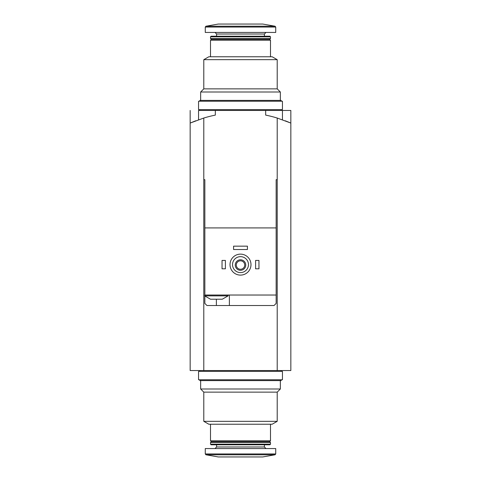 <?xml version="1.0" encoding="UTF-8"?>
<svg xmlns="http://www.w3.org/2000/svg" width="481" height="481" viewBox="0 0 481 481"><rect width="100%" height="100%" fill="white"/><g stroke="black" fill="none" stroke-linecap="round" stroke-linejoin="round"><path stroke-width="0.72" d="M277.206 370.538L277.206 179.678L276.154 179.678L277.206 179.678L277.206 118.031A125.842 125.842 0 0 0 265.668 115.103L265.668 110.462L290.837 110.462L290.837 370.538L203.794 370.538L203.794 118.031L190.163 123.064L195.731 120.791M190.163 110.462L190.163 370.538L203.794 370.538M285.245 120.785L290.837 123.064L277.206 118.031M277.206 392.141L277.206 421.326L203.794 421.326L203.794 392.141L277.206 392.141L280.351 388.997L200.649 388.997L200.649 380.603M277.206 421.326L272.168 424.23L208.832 424.23L203.794 421.326M270.49 424.23L270.49 440.8L210.51 440.8L210.51 424.23M270.49 440.8L269.655 441.636L211.345 441.636L210.51 440.8M240.5 442.478L210.51 442.478L210.51 444.191L270.49 444.191L270.49 442.478L240.5 442.478M270.49 444.191L269.901 444.787L211.099 444.787L210.51 444.191M275.733 453.956L275.733 448.563L205.267 448.563L205.267 453.956L205.958 454.779L275.042 454.779L275.733 453.956L205.267 453.956M275.042 454.779L262.734 456.95L218.266 456.95L205.958 454.779M240.5 371.374L198.551 371.374L198.551 379.768L282.449 379.768L282.449 371.374L240.5 371.374M281.187 379.768L281.187 380.603L199.813 380.603L199.813 379.768M211.291 299.224L210.51 299.224L204.635 295.869L228.126 295.869L222.252 299.224L211.291 299.224M276.154 179.678L276.154 227.916L204.846 227.916L204.846 295.033L276.154 295.033L276.154 303.421L274.056 305.519L206.944 305.519L204.846 303.421L204.846 296.08M204.846 227.916L204.846 179.678L203.794 179.678L204.846 179.678M276.154 295.869L276.154 227.916M198.551 119.757L198.551 110.462L215.332 110.462L215.332 115.103A125.842 125.842 0 0 0 203.794 118.031M232.527 264.622A7.973 7.973 0 0 1 244.486 257.72A7.973 7.973 0 0 1 244.486 271.524A7.973 7.973 0 0 1 232.527 264.622M235.257 265.037A5.243 5.243 0 0 1 243.121 260.498A5.243 5.243 0 0 1 243.121 269.582A5.243 5.243 0 0 1 235.257 265.037M230.014 264.622A10.486 10.486 0 0 1 245.743 255.537A10.486 10.486 0 0 1 245.743 273.701A10.486 10.486 0 0 1 230.014 264.622M236.279 265.037A4.221 4.221 0 0 1 242.61 261.381A4.221 4.221 0 0 1 242.61 268.699A4.221 4.221 0 0 1 236.279 265.037M255.603 260.425L258.958 260.425L258.958 268.813L255.603 268.813L255.603 260.425M222.042 260.425L225.397 260.425L225.397 268.813L222.042 268.813L222.042 260.425M233.58 246.164L247.42 246.164L247.42 249.519L233.58 249.519L233.58 246.164M215.332 110.462L265.668 110.462M229.383 305.519L229.383 295.033M204.846 295.033L204.635 295.869M203.794 88.859L203.794 59.674L277.206 59.674L277.206 88.859L203.794 88.859L200.649 92.003L280.351 92.003L280.351 100.397M203.794 59.674L208.832 56.77L272.168 56.77L277.206 59.674M210.51 56.77L210.51 40.2L270.49 40.2L270.49 56.77M210.51 40.2L211.345 39.364L269.655 39.364L270.49 40.2M240.5 38.522L270.49 38.522L270.49 36.809L210.51 36.809L210.51 38.522L240.5 38.522M210.51 36.809L211.099 36.213L269.901 36.213L270.49 36.809M205.267 27.044L205.267 32.437L275.733 32.437L275.733 27.044L275.042 26.221L205.958 26.221L205.267 27.044L275.733 27.044M205.958 26.221L218.266 24.05L262.734 24.05L275.042 26.221M240.5 109.626L282.449 109.626L282.449 101.232L198.551 101.232L198.551 109.626L240.5 109.626M199.813 101.232L199.813 100.397L281.187 100.397L281.187 101.232M264.412 444.787L264.412 446.987L216.588 446.987L215.019 448.563M216.378 305.519L216.378 299.224M216.588 36.213L216.588 34.013L264.412 34.013L265.981 32.437M282.449 110.462L282.449 119.757M211.345 441.636L210.51 442.478M269.655 441.636L270.49 442.478M216.588 444.787L216.588 446.987M264.412 446.987L265.981 448.563M203.794 392.141L200.649 388.997M280.351 380.603L280.351 388.997M199.813 370.538L199.813 371.374M281.187 370.538L281.187 371.374M228.126 295.033L228.126 295.869M269.655 39.364L270.49 38.522M211.345 39.364L210.51 38.522M264.412 36.213L264.412 34.013M216.588 34.013L215.019 32.437M277.206 88.859L280.351 92.003M200.649 100.397L200.649 92.003M281.187 110.462L281.187 109.626M199.813 110.462L199.813 109.626"/></g></svg>
